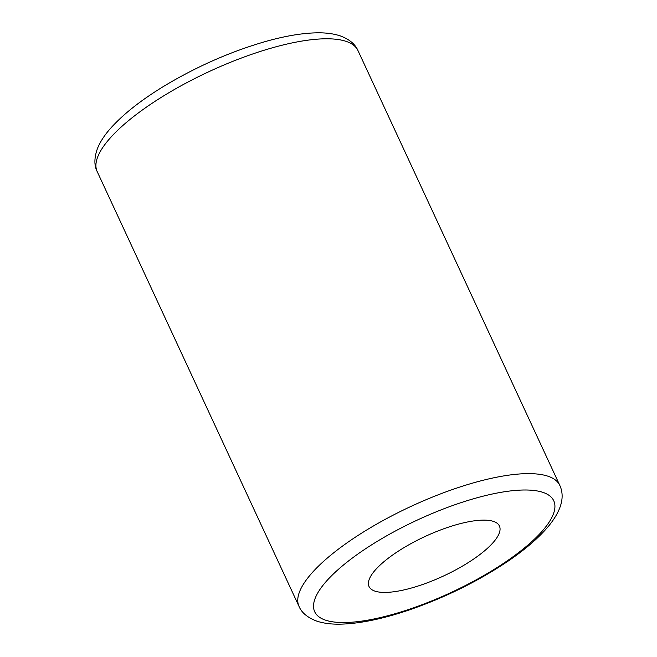 <?xml version="1.0" encoding="UTF-8"?>
<svg xmlns="http://www.w3.org/2000/svg" width="657" height="657" viewBox="0 0 657 657"><rect width="100%" height="100%" fill="white"/><g stroke="black" fill="none" stroke-linecap="round" stroke-linejoin="round"><path stroke-width="0.99" d="M407.833 588.984A71.876 21.796 -24.9 0 1 369.037 586.537A71.876 21.796 -24.9 0 1 425.054 536.498A71.876 21.796 -24.9 0 1 499.419 526.011A71.876 21.796 -24.9 0 1 474.026 558.787A71.876 21.796 -24.9 0 1 407.833 588.984M97.195 171.592A143.743 43.6 -24.9 0 1 209.222 71.531A143.743 43.6 -24.9 0 1 357.958 50.548C355.174 44.109 349.261 39.215 340.211 35.872C333.304 33.597 325.207 32.595 315.935 32.85C301.629 33.228 285.097 36.036 266.34 41.276C231.658 51.205 197.962 65.914 165.244 85.402C141.501 99.749 123.245 114.096 110.466 128.452C104.455 135.235 100.11 141.937 97.441 148.556C94.148 157.836 94.066 165.515 97.195 171.592L299.042 606.444C301.67 612.751 307.591 617.646 316.797 621.128C323.581 623.353 331.498 624.364 340.556 624.15C359.773 623.657 382.522 618.968 408.802 610.098C444.797 597.689 477.787 581.437 507.754 561.357C525.789 549.112 539.643 537.073 549.318 525.23C563.813 507.081 563.887 494.302 559.805 485.4A143.743 43.6 155.1 0 0 411.068 506.375A143.743 43.6 155.1 0 0 299.042 606.444M544.801 528.064A131.77 39.962 -24.9 0 1 337.041 622.31A131.77 39.962 -24.9 0 1 420.85 518.439A131.77 39.962 -24.9 0 1 544.801 528.064M559.805 485.4L357.958 50.548"/></g></svg>
